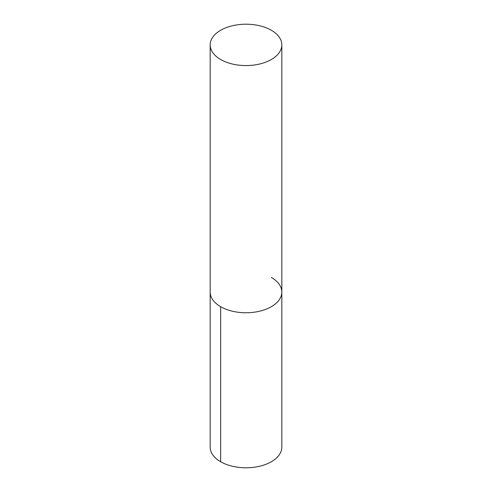 <?xml version="1.0" encoding="UTF-8"?>
<svg xmlns="http://www.w3.org/2000/svg" width="492" height="492" viewBox="0 0 492 492"><rect width="100%" height="100%" fill="white"/><g stroke="black" fill="none" stroke-linecap="round" stroke-linejoin="round"><path stroke-width="0.74" d="M220.668 306.7A35.83 20.682 0 0 0 259.708 311.184A35.83 20.682 0 0 0 281.83 292.076A35.83 20.682 180 0 1 259.708 311.184A35.83 20.682 180 0 1 220.668 306.7A35.83 20.682 180 0 1 210.17 292.076A35.83 20.682 -0 0 0 220.668 306.7L220.668 461.742A35.83 20.682 180 0 1 210.17 447.111L210.17 44.889A35.83 20.682 0 0 0 220.668 59.514A35.83 20.682 0 0 0 259.708 63.997A35.83 20.682 0 0 0 281.83 44.889A35.83 20.682 0 0 0 271.332 30.258A35.83 20.682 0 0 0 232.292 25.775A35.83 20.682 0 0 0 210.17 44.889M271.332 277.445A35.83 20.682 180 0 1 281.83 292.076L281.83 447.111A35.83 20.682 180 0 1 259.708 466.225A35.83 20.682 180 0 1 220.668 461.742M281.83 292.076L281.83 44.889"/></g></svg>
